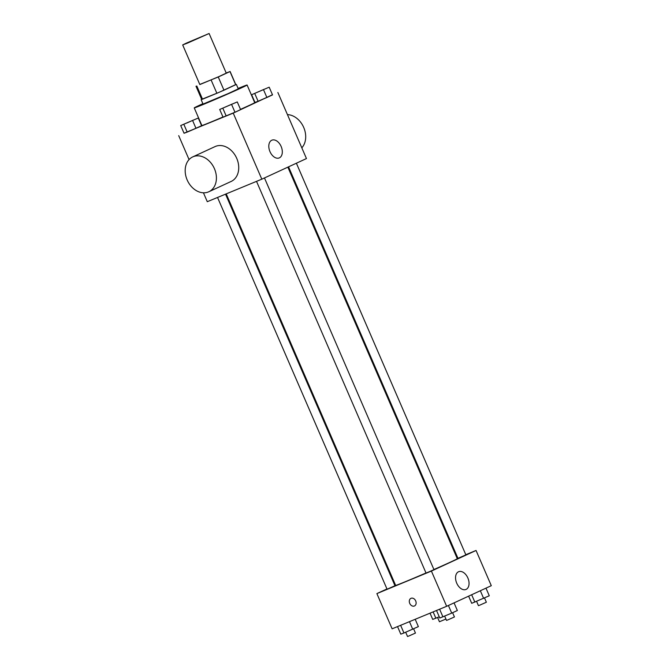 <?xml version="1.0" encoding="UTF-8"?>
<svg xmlns="http://www.w3.org/2000/svg" width="670" height="670" viewBox="0 0 670 670"><rect width="100%" height="100%" fill="white"/><g stroke="black" fill="none" stroke-linecap="round" stroke-linejoin="round"><path stroke-width="1" d="M187.525 43.081L182.684 44.932L186.469 43.073L209.107 33.5L187.525 43.081M209.107 33.5L226.259 73.13L218.755 76.665L199.836 84.562L182.684 44.932M230.103 71.472L235.815 84.68L223.964 90.199L218.253 76.983L229.994 71.564L226.192 72.98M199.777 84.437L218.253 76.983M196.804 85.995L202.524 99.21L216.871 93.281L211.151 80.073M202.524 99.21L201.712 99.436L195.992 86.229M223.964 90.199L216.871 93.281M201.67 99.353L218.914 92.41L235.781 84.588M236.384 84.437L238.285 88.842L228.277 93.549L203.052 104.085L201.142 99.679M235.714 84.772L229.994 71.564M238.118 88.44A28.793 0.578 156.6 0 1 247.096 85.023A28.793 0.578 156.6 0 1 232.088 92.091A28.793 0.578 156.6 0 1 203.923 104.193A28.793 0.578 156.6 0 1 194.241 107.895A28.793 0.578 156.6 0 1 202.876 103.691M222.968 116.999A28.793 0.578 156.6 0 1 211.553 121.806A28.793 0.578 156.6 0 1 201.863 125.508L194.241 107.895M247.096 85.023L254.717 102.644A28.793 0.578 156.6 0 1 240.488 109.361M251.627 94.713L254.96 102.418L258.109 101.262L272.531 94.889L269.189 87.184L251.627 94.713L269.189 87.184M184.024 133.188L233.227 113.121L272.464 94.746M180.716 125.55L184.057 133.263L187.198 132.099L201.62 125.734L198.286 118.02L180.716 125.55L198.286 118.02M219.701 109.453L223.043 117.158L234.969 112.233L240.605 109.629L237.272 101.924L219.701 109.453L237.272 101.924M277.874 92.51L306.458 158.564L261.811 179.175L207.29 201.695L203.437 192.801M189.066 159.586L178.706 135.642M261.811 179.175L233.227 113.121M269.977 151.629A9.598 6.147 -112.4 0 1 271.894 140.181A9.598 6.147 -112.4 0 1 281.241 146.705A9.598 6.147 -112.4 0 1 279.222 157.927A9.598 6.147 -112.4 0 1 269.977 151.629M192.751 156.889L215.07 146.588A19.196 14.74 65.2 0 1 236.502 157.835A19.196 14.74 65.2 0 1 231.167 181.444L208.839 191.746A19.196 14.74 65.2 0 1 208.42 191.93A19.196 14.74 65.2 0 1 187.282 180.222A19.196 14.74 65.2 0 1 192.751 156.889A19.196 14.74 65.2 0 1 214.182 168.136A19.196 14.74 65.2 0 1 208.839 191.746M301.81 147.827A19.196 14.74 -114.8 0 0 303.719 127.467A19.196 14.74 -114.8 0 0 287.438 114.612M425.994 572.967A33.592 0.678 156.6 0 1 406.933 581.049A33.592 0.678 156.6 0 1 395.635 585.371L226.217 193.873M287.857 167.148L457.292 558.688A33.592 0.678 156.6 0 1 433.909 569.525M256.526 181.361L426.036 573.059L430.031 571.426L433.959 569.634L264.466 177.952M225.53 194.158L394.973 585.731L388.5 588.612L387.051 589.164L217.541 197.457M296.383 163.212L465.885 554.894L457.953 558.328L288.544 166.83M395.476 585.01L394.798 585.32M386.95 588.947L376.883 593.595L431.405 571.075L476.052 550.464L465.801 554.701M457.811 557.993L457.116 558.286M476.052 550.464L491.294 585.689L446.647 606.3L392.126 628.82L376.883 593.595M446.647 606.3L431.405 571.075M456.722 583.16A9.598 6.147 -112.4 0 1 458.64 571.711A9.598 6.147 -112.4 0 1 467.978 578.244A9.598 6.147 -112.4 0 1 465.968 589.458A9.598 6.147 -112.4 0 1 456.722 583.16M414.479 605.965A4.196 3.224 65.2 0 1 414.387 606.007A4.196 3.224 65.2 0 1 409.764 603.444A4.196 3.224 65.2 0 1 410.953 598.335A4.196 3.224 65.2 0 1 415.643 600.797A4.196 3.224 65.2 0 1 414.479 605.965A4.196 3.224 65.2 0 1 414.387 606.007A4.196 3.224 65.2 0 1 409.764 603.444A4.196 3.224 65.2 0 1 410.961 598.335M436.522 610.487L439.796 618.042L451.722 613.117L457.359 610.512L454.059 602.883M442.937 616.886L439.612 609.206M451.722 613.117L448.414 605.487M452.602 612.715L454.444 616.969L447.97 619.842L446.522 620.403L444.671 616.14M468.623 596.158L471.714 603.31L489.284 595.781L485.976 588.143M474.863 602.146L471.663 594.759M483.64 598.385L480.34 590.747M484.527 597.975L486.37 602.23L479.887 605.102L478.439 605.663L476.596 601.4M397.536 626.584L400.811 634.147L403.951 632.982L418.373 626.618L415.199 619.289M403.951 632.982L400.627 625.311M412.737 629.222L409.462 621.659M413.616 628.812L415.459 633.066L408.985 635.947L407.536 636.5L405.685 632.237M430.031 613.167L432.728 619.407L439.252 616.802M435.877 618.243L433.121 611.886M445.927 619.038L439.453 621.76L437.611 617.506M232.44 103.934L224.509 107.367M223.043 117.158L226.184 115.994L222.85 108.289M226.184 115.994L234.969 112.233L231.636 104.528M234.969 112.233L240.605 109.629M264.357 89.202L256.434 92.627M254.96 102.418L258.109 101.262L254.767 93.557M258.109 101.262L266.886 97.493L263.553 89.788M266.886 97.493L272.531 94.889M186.989 122.945L193.454 120.039L186.989 122.945M184.057 133.263L187.198 132.099L183.865 124.394M187.198 132.099L195.983 128.33L192.65 120.625M195.983 128.33L201.62 125.734M193.463 120.072L185.523 123.473"/></g></svg>
